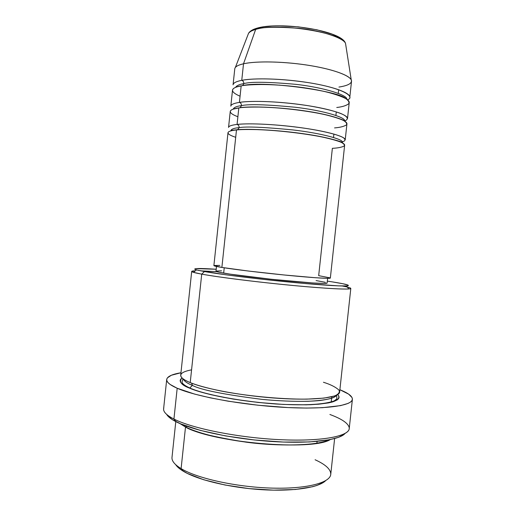 <?xml version="1.0" encoding="UTF-8"?>
<svg xmlns="http://www.w3.org/2000/svg" width="516" height="516" viewBox="0 0 516 516"><rect width="100%" height="100%" fill="white"/><g stroke="black" fill="none" stroke-linecap="round" stroke-linejoin="round"><path stroke-width="0.77" d="M351.228 79.845L345.559 43.621C342.708 30.431 278.853 21.027 256.387 28.367C252.505 29.547 249.899 31.179 248.564 33.256C250.028 31.547 252.389 30.276 255.646 29.444C251.989 30.483 249.628 31.753 248.564 33.256L235.361 67.461C236.509 65.984 239.23 64.758 243.513 63.791C237.921 65.074 235.006 66.758 234.774 68.834L233.071 84.824C233.29 82.947 236.186 81.451 241.752 80.341L243.513 63.791L241.752 80.341C254.891 77.748 283.619 78.658 308.639 82.67C333.71 86.669 350.461 92.925 349.796 97.298L351.519 81.315C352.228 76.478 335.523 69.763 310.464 65.622C285.458 61.468 256.691 60.785 243.513 63.791L255.646 29.444L256.394 28.361L257.794 27.967L256.394 28.361L255.646 29.444C261.606 26.98 276.183 26.626 299.37 28.367C323.106 30.85 344.553 38.571 345.559 43.621L345.817 45.292L345.559 43.621C343.869 32.895 277.563 22.175 255.646 29.444L243.513 63.791C256.059 60.946 282.6 61.378 306.801 65.048C331.027 68.705 349.01 74.93 351.228 79.845C352.473 83.192 348.377 85.591 338.947 87.062M239.127 127.646L237.605 129.845L239.127 127.646C234.387 128.039 231.658 128.968 230.929 130.425C231.658 128.968 234.387 128.039 239.127 127.646C239.16 125.956 238.476 124.885 237.07 124.44C238.476 124.885 239.16 125.956 239.127 127.646C246.113 126.356 264.037 127.117 292.907 129.935C322.41 133.36 344.249 139.63 342.256 142.326C344.249 139.63 322.41 133.36 292.907 129.935C264.037 127.117 246.113 126.356 239.127 127.646M330.35 278.04L327.221 278.33L315.263 277.718L284.232 274.989L248.344 271.035L221.88 267.43L236.483 129.948L221.88 267.43C234.49 269.494 262.883 272.919 288.012 275.363C313.18 277.814 330.453 278.859 330.35 278.053L344.643 145.222C345.159 142.222 328.266 137.353 303.169 133.767C278.124 130.167 249.48 128.594 236.483 129.948C228.788 130.645 222.493 132.941 235.702 137.301M230.981 130.858L230.929 130.425L230.981 130.858M239.411 102.394L241.172 85.856C235.606 86.907 232.716 88.339 232.51 90.152L230.813 106.135C231 104.516 233.864 103.271 239.411 102.394C252.485 100.349 281.175 101.562 306.207 105.387C331.291 109.205 348.1 114.842 347.507 118.609L349.222 102.626C349.874 98.408 333.104 92.306 308.033 88.352C283.007 84.385 254.285 83.399 241.172 85.856L239.411 102.394C246.938 100.994 272.751 100.349 307.904 105.651C322.339 108.063 333.284 110.669 340.747 113.468C348.997 116.984 348.429 119.557 344.546 121.028C346.604 117.777 324.841 110.74 295.333 107.257C266.45 104.496 248.493 103.955 241.462 105.645L240.14 107.734L241.462 105.645C236.709 106.219 233.948 107.38 233.187 109.14L233.187 109.14C233.948 107.38 236.709 106.219 241.462 105.645C241.501 103.948 240.817 102.865 239.411 102.394C240.817 102.865 241.501 103.948 241.462 105.645C248.493 103.955 266.45 104.496 295.333 107.257C324.841 110.74 346.604 117.777 344.546 121.041L344.52 121.034M334.555 127.91C339.844 127.497 343.772 126.523 346.339 124.988C347.268 123.782 346.333 122.279 343.54 120.48C339.276 118.512 332.685 116.474 323.764 114.359C304.008 110.179 278.788 107.58 262.612 107.109C251.273 106.935 243.346 107.199 238.824 107.909C233.29 108.721 230.426 109.908 230.246 111.462L228.549 127.433C228.711 126.078 231.549 125.078 237.07 124.44L238.824 107.909L237.07 124.44C250.079 122.943 278.73 124.446 303.776 128.091C328.873 131.728 345.746 136.753 345.21 139.9L346.933 123.93C347.513 120.318 330.685 114.836 305.601 111.063C280.562 107.283 251.885 105.999 238.824 107.909C231.097 108.908 224.731 111.798 237.889 116.751M233.187 109.14L240.379 107.599C253.021 106.012 283.052 107.386 308 111.379C333.523 115.145 346.984 121.415 344.546 121.041L344.546 121.054M243.804 83.631L242.662 85.604L243.804 83.631C239.456 84.327 236.709 85.579 235.56 87.378C236.709 85.579 239.456 84.327 243.804 83.631C243.842 81.934 243.159 80.831 241.752 80.341C243.159 80.831 243.842 81.934 243.804 83.631C250.692 81.612 268.146 81.857 296.152 84.372C324.822 87.643 347.752 95.26 346.829 99.266C347.752 95.26 324.822 87.643 296.152 84.372C268.146 81.857 250.692 81.612 243.804 83.631M336.755 107.489C342.056 106.915 346.01 105.709 348.61 103.871C349.564 102.452 348.655 100.71 345.888 98.659C341.65 96.447 335.084 94.183 326.176 91.867C306.452 87.346 281.226 84.759 265.024 84.501C253.659 84.501 245.706 84.953 241.172 85.856C233.406 87.159 226.975 90.648 240.069 96.189M315.102 459.756C325.822 464.632 331.033 469.547 330.737 474.52C329.898 483.06 305.453 489.271 270.352 488.052C235.309 486.885 196.822 478.235 181.103 468.605L183.283 471.211C197.338 479.796 229.555 487.639 261.18 489.645C292.824 491.677 318.772 487.659 325.641 480.673M191.571 369.862C174.253 373.068 180.781 378.86 190.217 382.608C206.316 389.348 245.216 396.353 280.265 398.449C315.379 400.584 339.38 397.546 339.625 392.128L350.809 288.431C350.996 289.844 327.408 288.76 292.372 285.432C257.407 282.117 218.223 277.195 201.717 274.144L204.452 271.558L196.461 269.887C191.688 268.294 198.26 268.081 216.185 269.249L196.022 268.623L194.648 269.062L195.074 269.404L198.228 270.332L225.46 274.744L263.192 279.35L303.421 283.387L338.522 285.87L346.765 285.896L347.978 285.729L348.423 285.477L348.126 285.148L342.992 283.755L332.246 281.878C346.41 284.11 351.151 285.458 346.475 285.916C340.031 286.361 314.554 284.626 283.065 281.452C251.595 278.285 219.113 274.164 204.452 271.558L201.717 274.144C216.823 276.931 250.518 281.259 283.187 284.535C315.882 287.812 342.256 289.515 348.842 288.954C352.77 288.554 350.558 287.567 342.211 285.974M329.892 414.483C341.837 418.902 348.281 423.301 349.216 427.68C350.745 435.846 323.609 441.606 281.543 439.748C239.553 437.955 192.391 428.59 173.931 419.057L176.143 421.778C192.829 430.383 232.761 438.897 271.177 441.432C309.632 443.999 339.373 440.277 345.017 433.498M175.788 421.598L172.002 457.402C171.628 460.923 174.66 464.658 181.103 468.605L185.508 427.016C192.849 431.866 213.005 436.91 245.977 442.148C280.027 446.804 320.101 445.463 330.266 439.587C312.496 451.165 212.74 442.728 185.508 427.016L187.121 426.351L185.508 427.016L181.103 468.605C196.873 478.268 235.554 486.93 270.668 488.065C305.84 489.245 330.163 482.957 330.756 474.365L334.62 438.574M191.662 383.182L192.384 385.368C187.385 383.42 184.322 381.26 183.193 378.905C184.322 381.26 187.385 383.42 192.384 385.368L189.63 388.161C181.148 384.975 178.62 381.563 182.045 377.925L180.606 379.266L180.136 380.556L180.445 381.937L181.542 383.407L183.438 384.942L189.63 388.161L192.384 385.368C200.537 389.825 223.725 394.495 261.96 399.371C278.646 400.938 294.049 401.583 308.168 401.293C325.415 400.371 334.826 398.371 336.4 395.275C335.084 397.488 329.589 399.236 319.907 400.526C305.801 401.951 283.536 401.467 261.96 399.371C223.725 394.495 200.537 389.825 192.384 385.368L191.662 383.182M216.481 266.45L215.985 271.177C215.959 271.571 218.52 272.209 223.667 273.112L224.234 267.804L223.667 273.112C235.741 275.215 262.792 278.543 286.722 280.827C310.697 283.123 327.202 283.974 327.118 283.058L324.067 283.432L312.612 282.962L271.474 279.285L230.388 274.183L218.977 272.209L215.985 271.171M201.717 274.144L190.217 382.608L201.717 274.144C194.971 272.9 191.63 271.997 191.694 271.422L195.345 270.823C191.223 270.939 190.61 271.448 193.506 272.351L201.717 274.144M331.201 402.299L331.794 396.778L331.201 402.299M166.707 379.486L163.611 408.788C163.262 411.923 166.7 415.348 173.931 419.057C192.042 428.396 237.65 437.6 279.104 439.632C320.63 441.715 348.822 436.484 349.229 428.622L352.396 399.332C352.131 405.886 324.074 409.749 282.575 407.279C241.14 404.847 195.441 396.353 177.188 388.245L173.931 419.057L177.188 388.245C169.906 385.02 166.416 382.098 166.707 379.486C167.261 376.499 172.015 374.255 180.961 372.745L171.344 375.261L167.416 377.86L166.726 379.357L166.939 380.963L168.081 382.666L170.164 384.465L177.188 388.245L194.584 394.089L210.206 397.823L228.298 401.216L258.135 405.241L288.115 407.575L306.465 408.066L322.448 407.685L340.554 405.621L348.119 403.396L350.487 402.08L351.912 400.642L352.409 399.113L352.002 397.507L348.623 394.134L339.883 389.728C348.313 393.095 352.48 396.294 352.396 399.332M316.876 443.27L317.076 441.412L316.876 443.27M336.277 111.882L335.903 115.41M338.664 89.687L338.27 93.344M279.478 85.101L279.956 85.172L279.478 85.101M303.898 87.726L304.382 87.759L303.898 87.726M341.218 39.029L337.477 36.559L332.046 34.133L316.972 29.812L298.429 26.858L279.659 25.8M271.235 26.052L263.947 26.806L258.084 28.025M323.622 482.286L317.03 485.408L312.625 486.723L295.436 489.478L273.538 490.161L249.17 488.626L224.995 485.008L203.672 479.738L187.347 473.424L179.961 468.986L177.414 466.767M185.508 427.016L179.832 423.507M344.295 434.214L338.664 437.297L329.421 439.748L309.355 441.954L283.445 442.064L254.414 439.98L225.556 435.91L200.169 430.35L180.897 423.965L172.286 419.611L167.332 415.406M223.596 397.385L224.054 397.397M337.735 394.566L338.825 396.107L339.051 397.468L338.502 398.758L337.161 399.965L332.098 402.061L328.376 402.925L318.688 404.209L306.272 404.841L283.665 404.454L258.387 402.474L233.232 399.094L210.98 394.701L198.905 391.463L189.63 388.161C198.725 392.308 228.943 400.481 275.641 403.983C288.283 404.725 299.931 404.963 310.567 404.712C320.101 404.151 327.499 403.209 332.755 401.867C339.025 399.687 339.96 397.068 337.735 394.566M191.694 271.422L180.71 375.145C180.471 377.364 183.644 379.853 190.217 382.608C196.132 384.981 206 387.922 221.628 391.134C243.623 395.462 279.021 399.39 306.885 399.132L323.964 398.113L334.736 395.94C338.69 394.082 340.083 392.121 338.915 390.057C335.581 387.019 330.421 384.42 323.442 382.259M200.614 270.842L216.855 271.668M332.246 281.878L327.331 281.123L332.246 281.878M316.095 280.569L325.274 282.297M216.107 271.055L221.609 270.835M213.888 265.605C213.863 265.946 216.533 266.553 221.88 267.43L213.888 265.598L227.988 132.76C228.137 131.464 230.975 130.529 236.483 129.948C240.978 129.439 248.886 129.361 260.206 129.709C276.357 130.38 301.563 132.999 321.352 136.83C330.292 138.759 336.909 140.571 341.192 142.287C344.011 143.835 344.972 145.106 344.069 146.093C341.534 147.324 337.632 148.073 332.362 148.324L318.682 275.654L330.214 277.898M214.024 265.495L219.842 265.405M333.897 134.057L333.53 137.462M166.694 414.438C167.997 416.78 171.151 419.224 176.143 421.778L173.931 419.057C165.978 414.954 162.611 411.226 163.824 407.866M175.672 464.645C177.078 466.799 179.613 468.986 183.283 471.211L181.103 468.605C174.756 464.723 171.718 461.04 171.989 457.557M241.752 80.341C249.299 78.632 273.996 77.419 308.497 82.65C343.695 88.223 355.685 96.963 347.532 99.801M237.07 124.44C244.558 123.389 270.455 123.292 305.698 128.374C324.661 131.27 338.896 134.973 343.379 137.688C345.791 139.623 345.404 141.029 342.211 141.913M341.547 142.087L341.024 142.216M342.114 142.732L342.256 142.326L342.114 142.732M341.469 142.416L342.256 142.326C344.578 143.067 330.414 137.475 305.04 133.966C280.149 130.238 250.479 128.619 237.973 129.651L230.929 130.425L231.678 130.683M345.694 98.55C340.05 91.384 265.095 80.49 242.778 85.527L236.818 86.914M348.842 288.954L346.475 285.916M329.44 439.748C317.211 445.147 290.779 446.237 259.741 443.618C229.059 440.838 199.24 433.988 185.721 427.003L180.6 423.842M336.638 395.166L336.845 398.139C337.193 398.675 336.168 399.655 333.768 401.087C324.854 404.086 309.961 405.266 289.089 404.615C252.479 403.415 207.29 395.753 190.069 388.116C181.961 384.368 181.896 382.401 182.154 381.608L182.987 378.744M327.118 283.058L327.628 278.33M193.506 272.351L196.461 269.887"/></g></svg>

